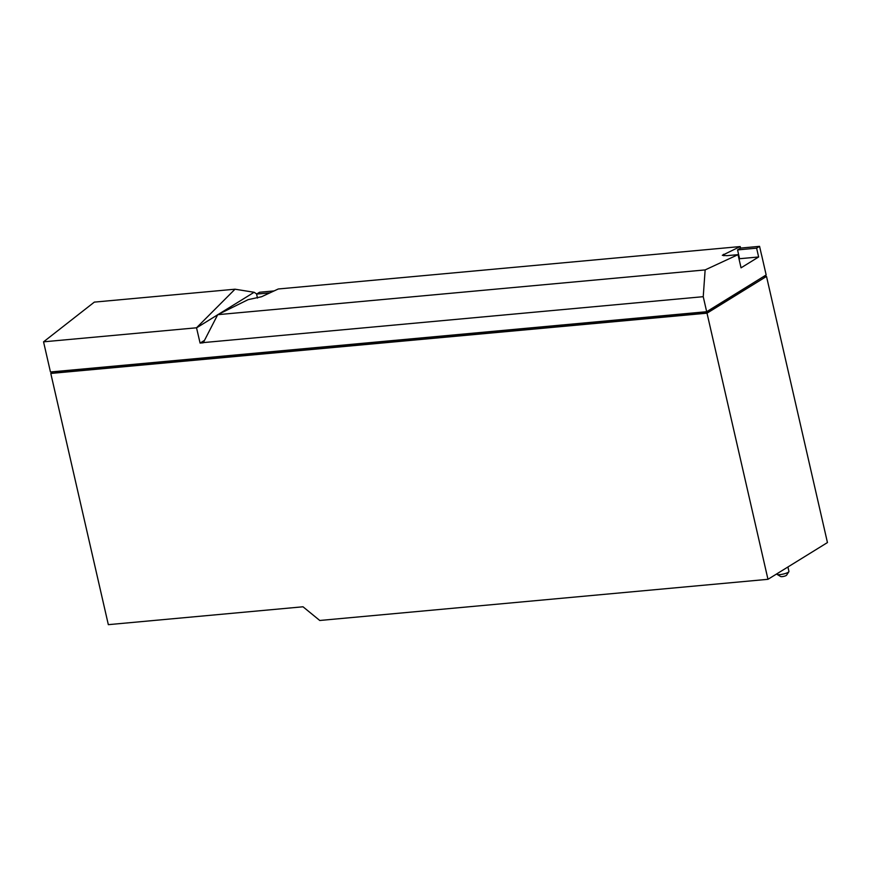 <?xml version="1.0" encoding="UTF-8"?>
<svg xmlns="http://www.w3.org/2000/svg" width="871" height="871" viewBox="0 0 871 871"><rect width="100%" height="100%" fill="white"/><g stroke="black" fill="none" stroke-linecap="round" stroke-linejoin="round"><path stroke-width="1.31" d="M257.489 298.078L256.575 294.093L259.525 292.264L274.082 290.925M758.63 256.978L739.577 258.72L737.563 249.912L756.616 248.159L758.63 256.978L741.047 267.833L738.031 254.659L726.85 255.682L722.32 255.301L740.198 246.558L740.546 248.083M740.198 246.558L278.274 288.987L261.605 296.717L248.137 299.646L217.717 314.681L203.237 342.804L200.09 343.087L196.519 327.79L235.018 289.205L254.114 292.275L218.381 314.355M256.575 294.093L269.912 292.863M196.519 327.79L43.55 341.835L94.329 302.117L235.018 289.205M217.663 314.801L196.596 327.823M737.563 249.912L740.502 248.093L759.566 246.341L756.616 248.159M761.581 255.127L759.566 246.341M738.031 254.659L705.14 269.912L703.235 296.684L203.302 342.597M705.14 269.912L217.717 314.681M204.435 340.409L200.09 343.087M254.114 292.275L256.738 293.984M703.235 296.684L706.675 311.709L50.453 371.982L43.55 341.835M706.675 311.709L766.164 274.953L761.624 255.127M705.706 311.796L705.869 312.504L762.343 277.316M705.869 312.504L54.895 372.298L54.731 371.59M767.972 579.313L319.766 620.479L303.01 606.782L108.331 624.659L50.79 373.452L707.012 313.179L767.972 579.313L827.45 542.557L766.502 276.423L707.012 313.179M763.312 276.717L766.502 276.423M50.79 373.452L53.643 371.688M776.834 573.837L776.91 574.163A6.173 1.317 -12.9 0 0 777.117 574.414L780.699 576.537A3.081 0.664 -12.9 0 0 782.125 576.635A3.081 0.664 -12.9 0 0 786.567 575.198L788.854 571.724A6.173 1.317 -12.9 0 0 788.941 571.409L787.917 566.977M777.117 574.414A6.173 1.317 -12.9 0 0 779.97 574.61A6.173 1.317 -12.9 0 0 788.854 571.724M723.54 254.288L723.877 255.78"/></g></svg>
